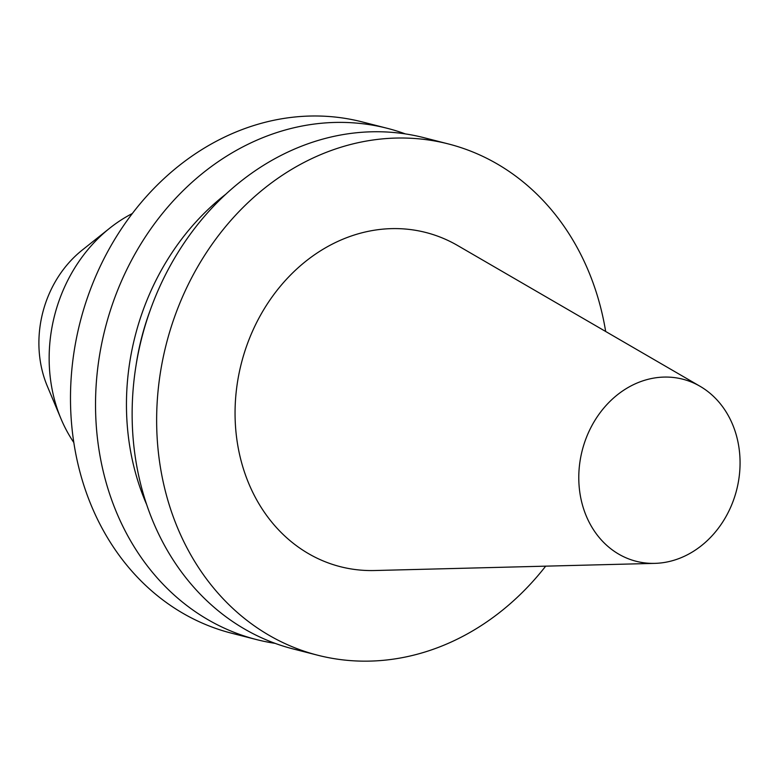 <?xml version="1.0" encoding="UTF-8"?>
<svg xmlns="http://www.w3.org/2000/svg" width="778" height="778" viewBox="0 0 778 778"><rect width="100%" height="100%" fill="white"/><g stroke="black" fill="none" stroke-linecap="round" stroke-linejoin="round"><path stroke-width="1.17" d="M605.673 331.486A263.859 223.763 104.3 0 0 448.42 143.949A263.859 223.763 104.3 0 0 308.506 160.19A263.859 223.763 104.3 0 0 156.689 425.877A263.859 223.763 104.3 0 0 317.725 655.222A263.859 223.763 104.3 0 0 545.679 566.16M654.813 563.369L374.607 570.527A172.473 146.264 -75.7 0 1 243.31 468.502A172.473 146.264 -75.7 0 1 288.969 276.628A172.473 146.264 -75.7 0 1 457.678 245.547L700.074 386.296A93.982 79.696 104.3 0 0 608.153 403.237A93.982 79.696 104.3 0 0 583.276 507.781A93.982 79.696 104.3 0 0 654.813 563.369A93.982 79.696 104.3 0 0 735.57 432.675A93.982 79.696 104.3 0 0 700.074 386.296M387.308 128.321L362.256 121.922A263.859 223.763 104.3 0 0 222.352 138.173A263.859 223.763 104.3 0 0 70.535 403.85A263.859 223.763 104.3 0 0 231.562 633.204L256.614 639.604A263.859 223.763 -75.7 0 1 95.577 410.259A263.859 223.763 -75.7 0 1 247.394 144.572A263.859 223.763 -75.7 0 1 387.308 128.321A263.859 223.763 -75.7 0 1 405.377 133.913M73.803 442.507A147.762 125.307 -75.7 0 1 60.995 418.778A147.762 125.307 -75.7 0 1 56.22 405.678A147.762 125.307 104.3 0 1 109.717 228.187A147.762 125.307 104.3 0 1 132.348 213.512M275.149 643.367A263.859 223.763 -75.7 0 1 256.614 639.604M146.595 504.416A237.076 201.055 -75.7 0 1 225.912 194.13M317.725 655.222L293.218 648.959A263.859 223.763 -75.7 0 1 132.182 419.614A263.859 223.763 -75.7 0 1 283.999 153.927A263.859 223.763 -75.7 0 1 423.913 137.677L448.42 143.949M109.717 228.187L82.157 250.146A105.545 89.509 104.3 0 0 43.947 376.931A105.545 89.509 -75.7 0 0 47.361 386.287L60.995 418.778M135.907 366.312A232.457 197.135 -75.7 0 1 150.251 310.169"/></g></svg>
